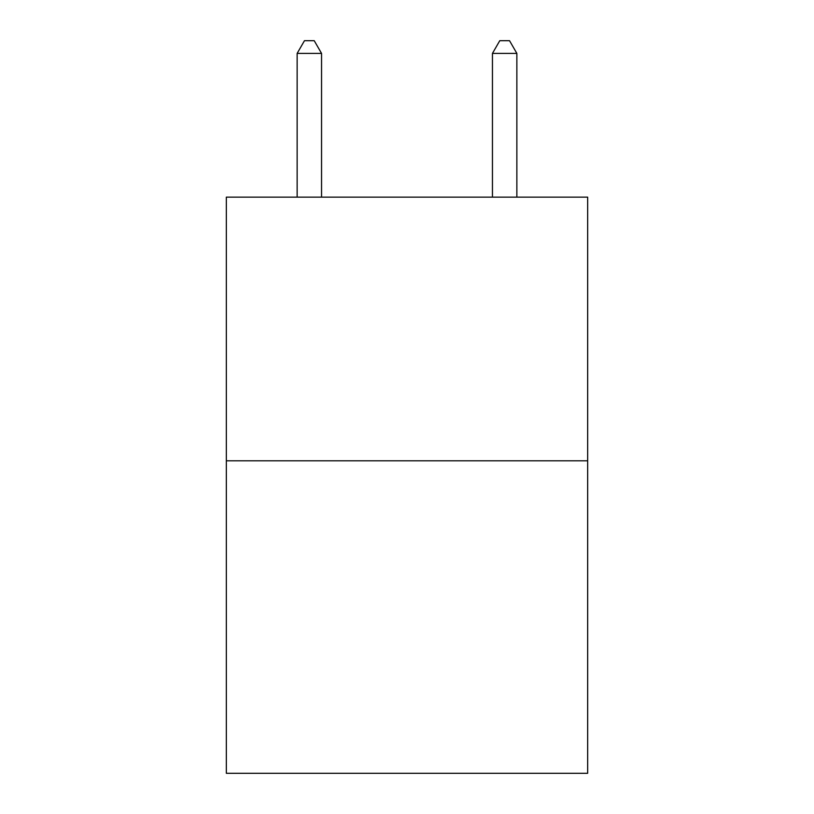 <?xml version="1.0" encoding="UTF-8"?>
<svg xmlns="http://www.w3.org/2000/svg" width="814" height="814" viewBox="0 0 814 814"><rect width="100%" height="100%" fill="white"/><g stroke="black" fill="none" stroke-linecap="round" stroke-linejoin="round"><path stroke-width="1.22" d="M587.657 460.805L587.657 197.141L226.343 197.141L226.343 773.3L587.657 773.3L587.657 460.805L226.343 460.805M321.55 197.141L321.55 53.398L297.141 53.398L297.141 197.141M297.141 53.398L304.467 40.7L314.224 40.7L321.55 53.398M516.859 197.141L516.859 53.398L492.45 53.398L492.45 197.141M492.45 53.398L499.776 40.7L509.533 40.7L516.859 53.398"/></g></svg>

